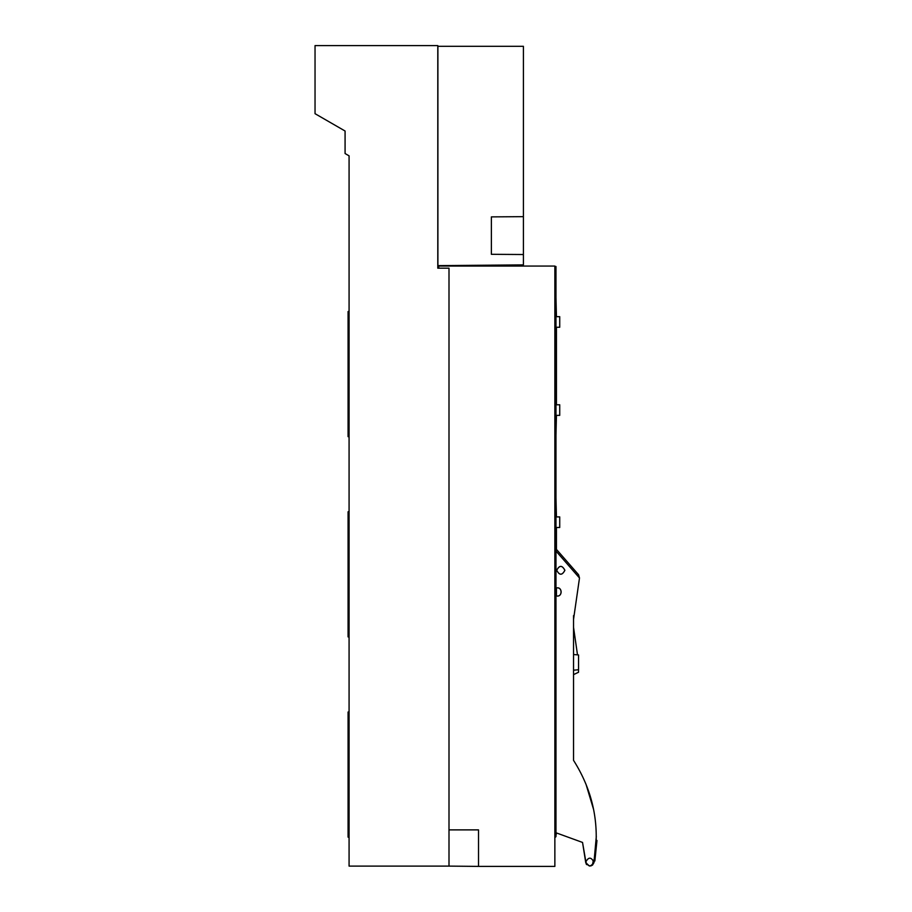 <?xml version="1.0" encoding="UTF-8"?>
<svg xmlns="http://www.w3.org/2000/svg" width="912" height="912" viewBox="0 0 912 912"><rect width="100%" height="100%" fill="white"/><g stroke="black" fill="none" stroke-linecap="round" stroke-linejoin="round"><path stroke-width="1.37" d="M449 829.886L478.515 829.886L478.515 866.4L554.861 866.4L554.861 266.065L438.729 266.065L438.729 268.174M448.214 866.104L478.515 866.4M573.545 670.183L578.55 669.75L578.55 654.953L573.545 654.52M556.445 832.941L555.967 835.654M555.967 497.849L556.445 516.922M556.445 415.359L555.967 435.172M555.967 297.597L556.445 316.681M585.8 862C588.479 867.073 591.147 867.073 593.815 861.988C591.147 856.915 588.468 856.915 585.8 862L586.633 864.439M586.678 864.633L586.188 863.926M585.778 862.82L582.54 842.437L586.256 864.052M591.25 865.796L589.813 866.001L592.447 865.157L593.929 862.729L596.311 836.452M577.501 654.862L573.545 627.399M578.504 669.75L578.504 672.281L573.545 674.606L573.545 760.369C593.484 791.787 600.278 825.907 593.929 862.729M555.967 516.922L559.729 516.922L559.729 527.489L555.967 527.489M556.445 527.489L556.445 549.389L578.561 574.731L555.967 548.842M556.445 587.989L556.445 595.935C562.658 597.292 562.658 586.621 556.445 587.989M555.967 316.681L559.729 316.681L559.729 327.248L555.967 327.248M556.445 327.248L556.445 404.78M555.967 404.78L559.729 404.78L559.729 415.359L555.967 415.359M589.346 865.978L585.743 862.627M592.447 865.157L593.347 860.119M556.696 570.296C559.432 575.506 562.168 575.506 564.893 570.296C562.168 565.087 559.432 565.087 556.696 570.296C559.444 575.449 562.145 575.449 564.859 570.296C562.145 565.144 559.444 565.144 556.742 570.296C559.444 575.449 562.145 575.449 564.859 570.296C562.145 565.144 559.444 565.144 556.742 570.296M555.967 551.053L579.496 577.991L573.545 619.316M579.496 577.991L578.561 574.731M593.621 809.582L585.949 784.058M573.545 615.611L573.545 760.369M555.967 832.77L582.54 842.437M555.967 588.115C562.738 585.937 562.738 597.987 555.967 595.798C562.795 598.033 562.795 585.892 555.967 588.069M554.861 266.509L555.967 266.509L555.967 836.657A44.631 44.631 0 0 0 554.861 837.661M349.079 627.912L348.076 627.912L348.076 636.918L349.079 636.918M349.079 511.769L348.076 511.769L348.076 619.1L349.079 619.1M348.076 627.912L348.076 619.1M449 268.174L449 866.104L349.079 866.104L349.079 155.849L345.078 153.535L345.078 131.02L315.039 113.681L315.039 45.6L437.794 45.6L437.794 268.174L449 268.174M349.079 828.153L348.076 828.153L348.076 837.159L349.079 837.159M349.079 712.01L348.076 712.01L348.076 819.341L349.079 819.341M348.076 828.153L348.076 819.341M349.079 427.671L348.076 427.671L348.076 436.677L349.079 436.677M349.079 311.528L348.076 311.528L348.076 418.859L349.079 418.859M348.076 427.671L348.076 418.859M594.271 860.837L594.863 860.985L594.271 860.825M596.277 840.294L596.961 840.465L594.863 860.985M523.408 216.657L491.374 216.885L491.374 254.3L523.408 254.528L523.408 264.879L437.908 265.631L437.908 46.307L523.408 46.307L523.408 254.528"/></g></svg>
